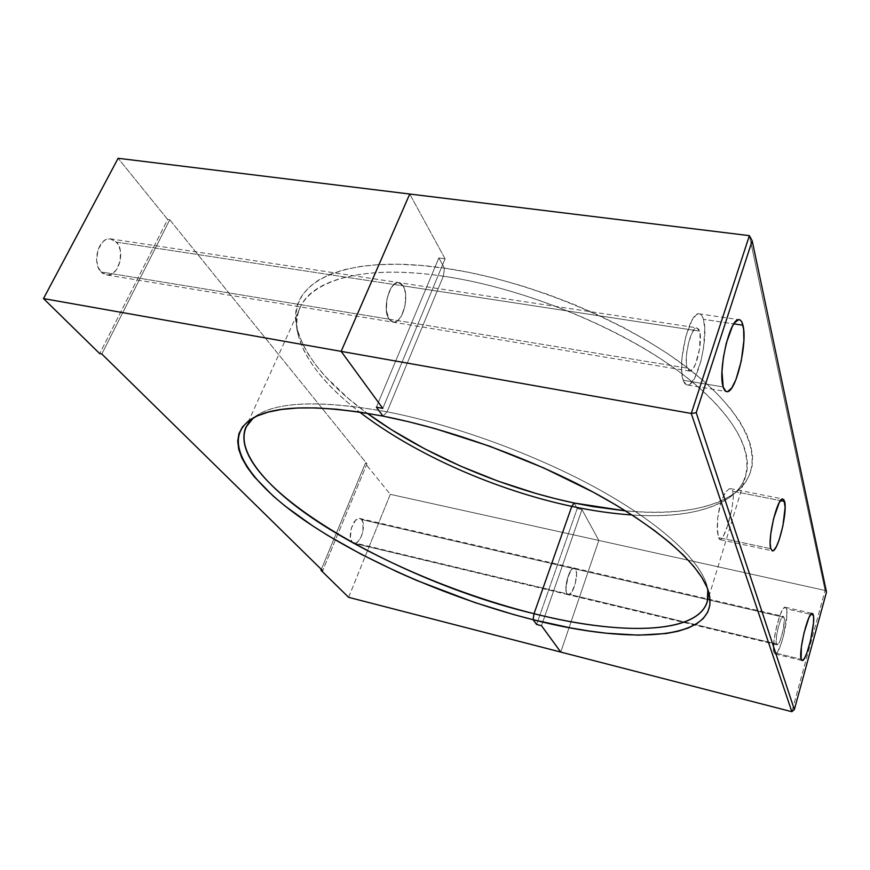 <?xml version="1.0" encoding="UTF-8"?>
<svg xmlns="http://www.w3.org/2000/svg" width="870" height="870" viewBox="0 0 870 870"><rect width="100%" height="100%" fill="white"/><g stroke="black" fill="none" stroke-linecap="round" stroke-linejoin="round"><path stroke-width="0.65" stroke-dasharray="4.35 3.26" d="M777.247 644.844L568.36 594.754C573.025 595.852 579.105 573.993 575.527 569.067L784.033 617.319C785.827 622.093 780.064 645.507 777.247 644.844L776.475 643.996L567.001 593.797C563.292 589.088 569.458 566.838 574.102 568.023L575.527 569.067L361.539 519.553L359.56 518.422C353.285 516.867 346.912 537.497 352.209 542.325L350.382 537.562L351.36 528.057L355.602 520.249L359.419 518.411L361.539 519.553L362.953 522.402L362.931 531.298L361.518 536.007L358.168 541.455L355.602 543.206L353.22 543.097L567.001 593.797L568.567 594.754L571.568 592.426L575.211 583.944L576.56 573.993L576.06 570.307L574.831 568.295L573.047 568.262L570.992 570.241L567.283 578.789L565.924 588.903L566.446 592.579L568.36 594.754L354.09 543.369C360.387 544.87 366.705 524.567 361.539 519.553L575.527 569.067C579.105 573.993 573.025 595.852 568.36 594.754L567.001 593.797L352.209 542.325L353.481 543.206M101.05 271.929L107.097 275.018C118.603 276.584 125.726 251.55 116.504 242.143L403.158 285.882C409.911 295.724 402.679 323.379 393.61 322.259L388.977 319.181L101.05 271.929L98.005 266.862L96.603 260.239L98.005 249.668L103.084 241.599L105.303 240L110.044 238.804L114.546 240.381L118.146 244.459L120.31 250.386L120.267 260.761L116.395 269.863L112.263 273.713L107.575 275.04L103.041 273.626L101.05 271.929L388.977 319.181L390.467 320.943L393.99 322.259L397.808 320.573L401.331 316.169L404.061 309.72L405.572 302.205L405.681 294.702L404.332 288.329L401.722 284.055L398.232 282.532L394.382 284.055L390.76 288.427L386.987 298.769L386.323 310.362L388.977 319.181C381.974 309.753 389.238 281.336 398.319 282.532L403.158 285.882L116.504 242.143L110.153 238.815C98.636 237.227 91.557 262.86 101.05 271.929M536.616 624.475L577.201 508.558L581.976 509.581L541.488 625.704L581.976 509.581L598.821 540.433L560.748 652.076L598.821 540.433L390.271 494.334L365.291 463.482L321.334 569.382L365.291 463.482L366.955 463.84L169.748 219.762L167.66 219.468L118.113 158.286L167.66 219.468L99.691 353.601L167.66 219.468L169.748 219.762L101.812 354.014L169.748 219.762L366.955 463.84L322.661 570.687L366.955 463.84L365.291 463.482L390.271 494.334L365.193 556.354L390.271 494.334L598.821 540.433L560.748 652.076L598.821 540.433L581.976 509.581L598.821 540.433L581.976 509.581L542.76 622.05L581.976 509.581L577.201 508.558L536.616 624.475M574.135 503.001L577.201 508.558L581.976 509.581L577.201 508.558L537.867 620.886L577.201 508.558L574.135 503.001M443.341 276.214L387.063 411.825L382.985 416.121L387.063 411.825L443.341 276.214C364.867 264.469 311.851 279.52 300.172 307.48C287.067 336.647 313.831 376.928 359.647 412.075C325.337 385.758 304.783 359.799 297.975 334.178C286.513 291.417 340.551 260.761 443.341 276.214L444.483 268.156L443.341 276.214L387.063 411.825C324.738 400.581 282.152 401.266 259.303 413.902L253.485 417.774C273.658 401.614 318.192 399.635 387.063 411.825L382.985 416.121L387.063 411.825C456.543 425.278 541.412 456.739 604.248 492.431C667.127 528.21 703.765 564.815 707.843 589.468L706.038 582.704C697.066 557.333 657.753 521.685 595.885 487.776C534.006 453.944 453.444 424.701 387.063 411.825L443.341 276.214C529.449 288.612 635.002 333.971 693.227 382.659C751.789 431.455 759.901 475.727 729.745 497.335C707.701 512.049 675.12 517.933 631.979 514.975C689.595 518.911 736.303 506.405 745.764 475.857C754.464 448.17 728.168 405.192 667.877 363.627C607.695 322.15 517.704 287.056 443.341 276.214L444.483 268.156L420.852 265.426L398.743 264.262L378.417 264.643L360.082 266.514L343.911 269.776L330.024 274.354L318.496 280.129L309.361 286.98L302.597 294.778L298.192 303.402L296.072 312.721L296.137 322.607L298.312 332.949L302.455 343.617L308.458 354.525L316.201 365.552L325.532 376.623L348.478 398.558L367.173 413.261C328.11 384.801 304.739 356.428 297.062 328.153C285.371 284.457 340.05 252.735 444.483 268.156L438.839 257.944L444.483 268.156L443.341 276.214M376.373 407.16L438.839 257.944L376.373 407.16L438.839 257.944L444.483 268.156L438.839 257.944L376.373 407.16M409.737 194.032L445.103 258.836L382.789 408.4L445.103 258.836L438.839 257.944L445.103 258.836L438.839 257.944L445.103 258.836L382.789 408.4L445.103 258.836L409.737 194.032M348.62 597.331L365.193 556.354L348.62 597.331M388.977 319.181L393.61 322.259C402.679 323.379 409.911 295.724 403.158 285.882L699.534 331.1C703.047 341.301 695.826 371.664 689.986 371.131L687.224 368.13L388.977 319.181L390.467 320.943L393.99 322.259L397.808 320.573L401.331 316.169L404.985 306.033L405.681 294.702L404.332 288.329L401.722 284.055L398.232 282.532L394.382 284.055L390.76 288.427L386.987 298.769L386.323 310.362L388.977 319.181L687.224 368.13L689.051 370.924L690.236 371.099L692.879 368.989L695.587 363.975L699.632 348.587L700.067 333.678L698.751 329.219L696.609 327.816L692.542 331.861L688.736 341.997L686.506 354.732L686.321 362.453L687.224 368.13C683.472 358.429 690.823 327.109 696.663 327.805L699.534 331.1L403.158 285.882L398.319 282.532C389.238 281.336 381.974 309.753 388.977 319.181M683.2 380.244C684.309 383.507 685.81 385.095 687.681 385.019C697.294 385.801 709.093 336.353 703.438 319.333L733.834 323.857L703.438 319.333C702.329 315.527 700.741 313.668 698.664 313.755C689.051 312.515 676.893 364.563 683.2 380.244L723.177 386.965L683.2 380.244L681.678 370.935L681.96 358.168L685.647 337.027L691.976 320.28L696.555 314.581L698.675 313.755L700.578 314.298L702.177 316.191L703.438 319.333L704.754 328.806L703.547 348L700.818 361.431L694.793 377.776L690.323 383.811L688.192 384.942L686.245 384.725L683.2 380.244M774.017 652.674L775.257 654.033C779.911 655.045 789.34 616.776 786.447 608.804L810.796 614.372L786.447 608.804L785.131 607.206C780.531 605.879 770.853 645.388 774.017 652.674L801.139 659.242L774.017 652.674L773.995 640.483L776.518 626.802L780.314 614.47L782.891 609.185L785.044 607.206L786.447 608.804L786.904 613.665L783.903 634.295L781.521 642.745L777.682 651.771L775.496 654.001L774.017 652.674M733.399 497.129L732.79 491.213L780.466 500.652L732.79 491.213L730.702 488.657L729.223 488.809L725.743 492.018L723.949 494.954L720.697 503.034L717.685 518.052L717.424 531.722L718.511 537.595L720.306 539.759L722.6 537.986L728.005 524.599L731.692 510.212L733.399 497.129L731.692 510.212L726.613 528.895L722.6 537.986L720.306 539.759L719.338 539.172L718.511 537.595L770.787 548.698L718.511 537.595L717.228 527.644L717.685 518.052L719.392 507.841L722.23 498.684L725.743 492.018L729.223 488.809L731.909 489.462L732.79 491.213L733.399 497.129M541.488 625.704L542.76 622.05L541.488 625.704M575.527 569.067L573.993 568.023L572.036 569.013L568.056 576.266L565.924 588.903L566.446 592.579L567.718 594.536L569.513 594.471L571.568 592.426L575.211 583.944L576.56 573.993L576.06 570.307L574.102 568.023C569.458 566.838 563.292 589.088 567.001 593.797L776.475 643.996L777.367 644.833L780.249 640.244L783.109 630.108L784.327 620.256L784.033 617.319L783.174 616.384L780.292 620.843L778.008 628.314L776.475 636.579L776.475 643.996C774.583 639.472 780.444 615.601 783.239 616.373L784.033 617.319L575.527 569.067M826.5 592.057L825.086 590.447L791.852 711.714L825.086 590.447L749.385 235.65L825.086 590.447L598.821 540.433L825.086 590.447L826.5 592.057M625.552 510.897L646.236 512.158L662.701 512.18L678.274 511.234L692.814 509.287L706.146 506.307L718.12 502.294L728.592 497.227L737.368 491.104L744.318 483.916L749.266 475.705L752.071 466.505L752.593 456.348L750.712 445.32L746.34 433.499L739.424 420.993L729.919 407.932L717.87 394.469L703.308 380.766L686.376 366.999L667.225 353.372L646.084 340.094L623.214 327.348L598.93 315.353L573.591 304.293L547.567 294.332L521.25 285.621L495.041 278.302L469.321 272.462L444.483 268.156C531.962 280.51 639.222 326.674 698.131 376.351C757.389 426.137 765.219 471.322 734.421 493.421C709.963 509.548 673.674 515.377 625.552 510.897M107.097 275.018L689.986 371.131M300.172 307.48L245.677 427.561M110.153 238.815L696.663 327.805M359.56 518.422L783.239 616.373M297.975 334.178L297.062 328.153M259.303 413.902L253.377 417.839M687.681 385.019L726.058 391.511M775.257 654.033L801.89 660.493M720.458 539.759L772.049 550.753M730.245 488.592L782.674 498.945M745.764 475.857L707.234 601.964M706.038 582.704L707.886 589.577M729.745 497.335L734.421 493.421M785.131 607.206L812.167 613.383M698.664 313.755L738.663 319.649"/><path stroke-width="1.3" d="M353.481 543.206L354.09 543.369M541.488 625.704L536.616 624.475L533.092 619.712L534.028 613.698L571.797 506.362L574.135 503.001L571.797 506.362L534.028 613.698C394.393 580.627 224.525 482.491 245.677 427.561L253.485 417.774C226.787 440.633 259.445 483.318 317.735 521.696C376.786 560.323 458.436 594.732 534.028 613.698L533.092 619.712L536.616 624.475L541.488 625.704L560.748 652.076L541.488 625.704L536.616 624.475L533.092 619.712C454.064 599.735 368.521 563.292 308.154 522.87C248.581 482.752 218 438.545 253.377 417.839C276.366 405.148 319.562 404.572 382.985 416.121L376.373 407.16L382.789 408.4L341.149 351.371L409.737 194.032L341.149 351.371L43.5 298.584L118.113 158.286L749.385 235.65L752.169 240.772L826.5 592.057L794.353 709.583L696.217 412.695L752.169 240.772L696.217 412.695L691.269 413.467L749.385 235.65L752.169 240.772L826.5 592.057L794.353 709.583L791.852 711.714L794.353 709.583L696.217 412.695L691.269 413.467L341.149 351.371L382.789 408.4L376.373 407.16L382.985 416.121L358.853 411.956L336.418 409.215L315.94 407.91L297.638 407.997L281.662 409.422L268.123 412.119L257.085 415.99L248.559 420.939L242.523 426.855L238.935 433.641L237.706 441.166L238.728 449.333L241.893 458.033L247.069 467.157L254.116 476.608L273.278 496.139L285.11 506.057L312.569 525.817L327.946 535.539L361.365 554.364L397.536 572.036L416.371 580.312L474.596 602.464L513.746 614.579L533.092 619.712L534.028 613.698L571.797 506.362C496.259 490.321 414.925 454.64 359.647 412.075C414.925 454.64 496.259 490.321 571.797 506.362L574.135 503.001L592.829 506.579L625.552 510.897L574.135 503.001L555.18 498.63L536.094 493.497L497.977 481.11L460.632 466.146L424.908 448.942L391.663 429.856L367.173 413.261C422.831 453.977 501.076 487.559 574.135 503.001L571.797 506.362C592.698 510.81 612.763 513.681 631.979 514.975C612.763 513.681 592.698 510.81 571.797 506.362L534.028 613.698C628.51 637.764 714.792 634.056 707.843 589.468L707.234 601.964C696.707 634.904 618.733 635.046 534.028 613.698L533.092 619.712L570.774 627.944L588.849 630.957L606.238 633.197L638.439 635.154L666.192 633.512L678.013 631.261L688.235 628.02L696.696 623.779L703.232 618.516L707.691 612.23L709.909 604.954L709.746 596.7L707.092 587.511L701.851 577.462L693.955 566.62L683.407 555.093L670.204 543.01L654.436 530.504L636.22 517.748L615.753 504.915L593.275 492.192L543.456 467.821L489.625 446.19L435.033 428.627L408.498 421.689L382.985 416.121L376.373 407.16L382.789 408.4L341.149 351.371L409.737 194.032L749.385 235.65L691.269 413.467L791.852 711.714L691.269 413.467L341.149 351.371L409.737 194.032L118.113 158.286L43.5 298.584L99.691 353.601L43.5 298.584L341.149 351.371L382.789 408.4L376.373 407.16L382.985 416.121C450.551 429.334 532.723 459.175 595.798 493.551C658.873 528.014 698.838 564.064 707.886 589.577C725.243 640.44 633.588 645.649 533.092 619.712L536.616 624.475L541.488 625.704L560.748 652.076L348.62 597.331L791.852 711.714L560.748 652.076L541.488 625.704M321.334 569.382L320.965 570.263L348.62 597.331L320.965 570.263L322.661 570.687L101.812 354.014L99.691 353.601L101.812 354.014L322.661 570.687L320.965 570.263L321.334 569.382M742.936 325.217C747.808 342.312 736.02 392.337 727.2 391.696C725.482 391.815 724.144 390.228 723.177 386.965L725.895 391.424L727.679 391.62L731.746 387.966L735.966 379.559L741.262 361.017L743.872 340.757L743.654 329.502L741.849 322.063L740.403 320.171L738.673 319.649L734.584 322.77L732.399 326.337L726.254 343.324L723.361 357.559L721.991 371.468L723.177 386.965C717.685 371.24 729.854 318.529 738.663 319.649C740.566 319.54 741.99 321.389 742.936 325.217L733.834 323.857L742.936 325.217M813.341 614.959C815.821 622.898 806.468 661.494 802.249 660.58L801.139 659.242L802.466 660.547L804.5 658.253L806.936 652.794L810.525 640.581L813.461 623.268L813.624 617.015L812.819 613.731L811.166 613.959L808.893 617.722L803.923 633.24L801.357 647.008L801.139 659.242C798.388 652 808.002 612.143 812.167 613.383L813.341 614.959L810.796 614.372L813.341 614.959M784.599 501.468C787.698 511.756 778.041 551.7 772.603 550.873L770.787 548.698L772.451 550.862L773.593 550.46L776.279 546.795L779.161 539.889L782.913 525.839L785.11 507.449L783.935 499.739L781.912 499.206L779.226 502.621L773.528 518.846L770.733 534.147L770.178 542.837L770.787 548.698C767.351 539.204 777.291 497.781 782.674 498.945L784.599 501.468L780.466 500.652L784.599 501.468M726.058 391.511L727.2 391.696M772.049 550.753L772.603 550.873"/></g></svg>
